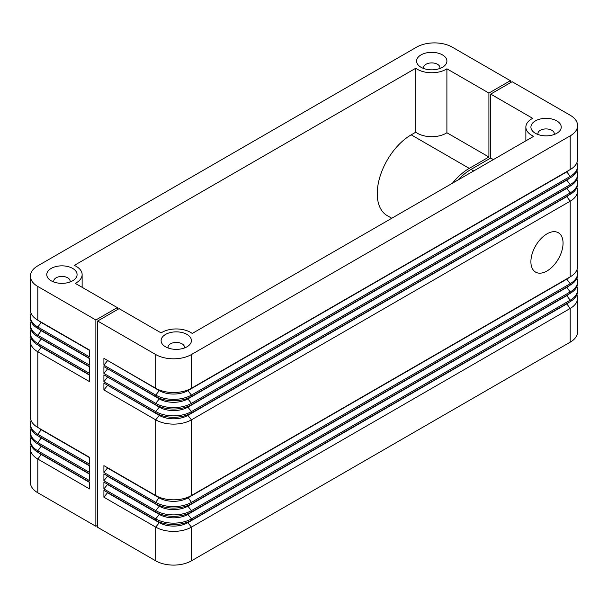 <?xml version="1.0" encoding="UTF-8"?>
<svg xmlns="http://www.w3.org/2000/svg" width="608" height="608" viewBox="0 0 608 608"><rect width="100%" height="100%" fill="white"/><g stroke="black" fill="none" stroke-linecap="round" stroke-linejoin="round"><path stroke-width="0.91" d="M51.201 280.79A15.162 8.755 180 0 1 49.962 279.984A15.162 8.755 180 0 1 51.878 268.044A15.162 8.755 180 0 1 72.641 268.409A15.162 8.755 180 0 1 73.88 279.984A15.162 8.755 180 0 1 51.201 280.79M69.966 282.021A8.185 4.727 0 0 0 70.102 281.154A8.185 4.727 0 0 0 67.708 277.81A8.185 4.727 0 0 0 58.786 276.784A8.185 4.727 0 0 0 53.732 281.154A8.185 4.727 0 0 0 53.869 282.021M421.017 67.275A15.162 8.755 180 0 1 419.786 66.47A15.162 8.755 180 0 1 421.701 54.53A15.162 8.755 180 0 1 442.457 54.895A15.162 8.755 180 0 1 443.696 66.47A15.162 8.755 180 0 1 421.017 67.275M439.789 68.506A8.185 4.727 0 0 0 439.926 67.64A8.185 4.727 0 0 0 437.532 64.296A8.185 4.727 0 0 0 428.61 63.27A8.185 4.727 0 0 0 423.556 67.64A8.185 4.727 0 0 0 423.692 68.506M417.445 69.342A20.216 11.666 180 0 1 415.773 68.24L415.773 132.194A20.216 11.666 0 0 0 417.445 133.289A20.216 11.666 0 0 0 446.895 132.757L446.895 68.81A20.216 11.666 180 0 1 417.445 69.342M415.773 68.24L74.313 265.384A20.216 11.666 180 0 1 76.213 266.35A20.216 11.666 180 0 1 82.133 274.603A20.216 11.666 180 0 1 75.293 283.351L117.306 307.61L117.306 309.67M391.772 218.257L387.19 215.612A48.002 27.717 -60 0 1 379.833 177.141A48.002 27.717 -60 0 1 411.198 134.839L415.773 132.194M30.4 448.727L30.4 482.448A25.262 14.584 0 0 0 37.802 492.761L95.866 526.285L95.866 319.983L37.802 286.467A25.262 14.584 180 0 1 30.4 276.146L30.4 309.867A25.262 14.584 0 0 0 37.802 320.18L89.612 350.094L89.612 356.926L37.802 327.013A25.262 14.584 180 0 1 30.4 316.7L30.4 318.121A25.262 14.584 0 0 0 37.802 328.434L89.612 358.348L89.612 365.172L37.802 335.259A25.262 14.584 180 0 1 30.4 324.946L30.4 326.374A25.262 14.584 0 0 0 37.802 336.688L89.612 366.601L89.612 373.426L37.802 343.512A25.262 14.584 180 0 1 30.4 333.199L30.4 334.628A25.262 14.584 0 0 0 37.802 344.941L89.612 374.855L89.612 381.68L37.802 351.766A25.262 14.584 180 0 1 30.4 341.453L30.4 417.141A25.262 14.584 0 0 0 37.802 427.454L89.612 457.368L89.612 464.2L37.802 434.287A25.262 14.584 180 0 1 30.4 423.974L30.4 425.395A25.262 14.584 0 0 0 37.802 435.708L89.612 465.622L89.612 472.446L37.802 442.54A25.262 14.584 180 0 1 30.4 432.22L30.4 433.648A25.262 14.584 0 0 0 37.802 443.962L89.612 473.875L89.612 480.7L37.802 450.786A25.262 14.584 180 0 1 30.4 440.473L30.4 441.902A25.262 14.584 0 0 0 37.802 452.215L89.612 482.129L89.612 488.954L37.802 459.04A25.262 14.584 180 0 1 30.4 448.727A25.262 14.584 180 0 1 31.099 445.314M89.612 482.448L41.374 454.594A20.216 11.666 180 0 1 38.851 452.823M30.4 440.473A25.262 14.584 180 0 1 31.099 437.061M89.612 474.194L41.374 446.34A20.216 11.666 180 0 1 38.851 444.57M30.4 432.22A25.262 14.584 180 0 1 31.099 428.807M89.612 465.941L41.374 438.094A20.216 11.666 180 0 1 38.851 436.316M30.4 276.146A25.262 14.584 180 0 1 37.802 265.833L416.556 47.166A25.262 14.584 180 0 1 452.284 47.166L510.348 80.682L510.348 82.749M30.4 423.974A25.262 14.584 180 0 1 31.099 420.554M89.612 457.687L41.374 429.841A20.216 11.666 180 0 1 38.851 428.062M30.4 316.7A25.262 14.584 180 0 1 31.099 313.28M89.612 350.413L41.374 322.567A20.216 11.666 180 0 1 38.851 320.788M30.4 324.946A25.262 14.584 180 0 1 31.099 321.533M89.612 358.667L41.374 330.82A20.216 11.666 180 0 1 38.851 329.042M30.4 333.199A25.262 14.584 180 0 1 31.099 329.787M89.612 366.92L41.374 339.066A20.216 11.666 180 0 1 38.851 337.296M30.4 341.453A25.262 14.584 180 0 1 31.099 338.04M89.612 375.174L41.374 347.32A20.216 11.666 180 0 1 38.851 345.549M446.895 68.81L488.908 93.062L510.348 80.682M95.866 319.983L117.306 307.61M97.652 525.251L95.866 526.285M452.428 183.236A48.002 27.717 -60 0 1 469.262 168.363L488.908 157.016L488.908 93.062M446.895 132.757L488.908 157.016M490.694 94.096L512.134 81.715L570.198 115.239A25.262 14.584 180 0 1 577.6 125.552A25.262 14.584 180 0 1 570.198 135.865L191.444 354.54A25.262 14.584 180 0 1 155.716 354.54L97.652 321.016L119.092 308.644L161.105 332.895A20.216 11.666 180 0 1 190.555 332.363A20.216 11.666 180 0 1 192.227 333.458L533.687 136.321A20.216 11.666 180 0 1 531.787 135.356A20.216 11.666 180 0 1 525.867 127.102A20.216 11.666 180 0 1 532.707 118.347L490.694 94.096L490.694 158.05L471.048 169.396A48.002 27.717 120 0 0 457.824 180.12M184.308 348.034A8.185 4.727 0 0 0 184.444 347.168A8.185 4.727 0 0 0 182.05 343.824A8.185 4.727 0 0 0 173.128 342.798A8.185 4.727 0 0 0 168.074 347.168A8.185 4.727 0 0 0 168.211 348.034M165.543 346.803A15.162 8.755 180 0 1 164.304 345.998A15.162 8.755 180 0 1 166.22 334.058A15.162 8.755 180 0 1 186.983 334.43A15.162 8.755 180 0 1 188.222 345.998A15.162 8.755 180 0 1 165.543 346.803M554.131 134.52A8.185 4.727 0 0 0 554.268 133.654A8.185 4.727 0 0 0 551.866 130.31A8.185 4.727 0 0 0 542.952 129.284A8.185 4.727 0 0 0 537.898 133.654A8.185 4.727 0 0 0 538.034 134.52M535.359 133.289A15.162 8.755 180 0 1 534.12 132.483A15.162 8.755 180 0 1 536.043 120.544A15.162 8.755 180 0 1 556.799 120.916A15.162 8.755 180 0 1 558.038 132.483A15.162 8.755 180 0 1 535.359 133.289M563.054 243.147A22.739 13.125 -60 0 1 553.128 266.03A22.739 13.125 -60 0 1 535.602 272.118A22.739 13.125 -60 0 1 530.898 261.706A22.739 13.125 -60 0 1 540.824 238.822A22.739 13.125 -60 0 1 558.342 232.735A22.739 13.125 -60 0 1 563.054 243.147M97.652 321.016L97.652 527.318L155.716 560.834A25.262 14.584 0 0 0 191.444 560.834L570.198 342.167A25.262 14.584 0 0 0 577.6 331.854L577.6 298.133A25.262 14.584 180 0 1 570.198 308.446L191.444 527.121A25.262 14.584 180 0 1 155.716 527.121L103.907 497.207L103.907 490.375L155.716 520.288A25.262 14.584 0 0 0 191.444 520.288L570.198 301.621A25.262 14.584 0 0 0 577.6 291.3L577.6 289.879A25.262 14.584 180 0 1 570.198 300.192L191.444 518.867A25.262 14.584 180 0 1 155.716 518.867L103.907 488.954L103.907 482.129L155.716 512.035A25.262 14.584 0 0 0 191.444 512.035L570.198 293.368A25.262 14.584 0 0 0 577.6 283.054L577.6 281.626A25.262 14.584 180 0 1 570.198 291.939L191.444 510.614A25.262 14.584 180 0 1 155.716 510.614L103.907 480.7L103.907 473.875L155.716 503.789A25.262 14.584 0 0 0 191.444 503.789L570.198 285.114A25.262 14.584 0 0 0 577.6 274.801L577.6 273.372A25.262 14.584 180 0 1 570.198 283.693L191.444 502.36A25.262 14.584 180 0 1 155.716 502.36L103.907 472.446L103.907 465.622L155.716 495.535A25.262 14.584 0 0 0 191.444 495.535L570.198 276.86A25.262 14.584 0 0 0 577.6 266.547L577.6 190.859A25.262 14.584 180 0 1 570.198 201.172L191.444 419.847A25.262 14.584 180 0 1 155.716 419.847L103.907 389.933L103.907 383.101L155.716 413.014A25.262 14.584 0 0 0 191.444 413.014L570.198 194.347A25.262 14.584 0 0 0 577.6 184.026L577.6 182.605A25.262 14.584 180 0 1 570.198 192.918L191.444 411.593A25.262 14.584 180 0 1 155.716 411.593L103.907 381.68L103.907 374.855L155.716 404.761A25.262 14.584 0 0 0 191.444 404.761L570.198 186.094A25.262 14.584 0 0 0 577.6 175.78L577.6 174.352A25.262 14.584 180 0 1 570.198 184.665L191.444 403.34A25.262 14.584 180 0 1 155.716 403.34L103.907 373.426L103.907 366.601L155.716 396.515A25.262 14.584 0 0 0 191.444 396.515L570.198 177.84A25.262 14.584 0 0 0 577.6 167.527L577.6 166.098A25.262 14.584 180 0 1 570.198 176.419L191.444 395.086A25.262 14.584 180 0 1 155.716 395.086L103.907 365.172L103.907 358.348L155.716 388.261A25.262 14.584 0 0 0 191.444 388.261L570.198 169.586A25.262 14.584 0 0 0 577.6 159.273L577.6 125.552M490.694 158.05L493.377 159.592M107.479 385.168L159.288 415.401A20.216 11.666 0 0 0 187.872 415.401L566.626 196.726A20.216 11.666 0 0 0 569.149 194.955M576.901 187.446A25.262 14.584 180 0 1 577.6 190.859M107.479 385.487L103.907 389.933M576.901 179.193A25.262 14.584 180 0 1 577.6 182.605M107.479 376.914L159.288 407.147A20.216 11.666 0 0 0 187.872 407.147L566.626 188.472A20.216 11.666 0 0 0 569.149 186.702M107.479 377.234L103.907 381.68M576.901 170.939A25.262 14.584 180 0 1 577.6 174.352M107.479 368.661L159.288 398.894A20.216 11.666 0 0 0 187.872 398.894L566.626 180.226A20.216 11.666 0 0 0 569.149 178.448M107.479 368.98L103.907 373.426M576.901 162.686A25.262 14.584 180 0 1 577.6 166.098M107.479 360.407L159.288 390.64A20.216 11.666 0 0 0 187.872 390.64L566.626 171.973A20.216 11.666 0 0 0 569.149 170.194M107.479 360.726L103.907 365.172M103.907 472.446L107.479 468.008L159.288 497.914A20.216 11.666 0 0 0 187.872 497.914L566.626 279.247A20.216 11.666 0 0 0 569.149 277.468M576.901 269.96A25.262 14.584 180 0 1 577.6 273.372M103.907 480.7L107.479 476.254L159.288 506.168A20.216 11.666 0 0 0 187.872 506.168L566.626 287.5A20.216 11.666 0 0 0 569.149 285.722M576.901 278.213A25.262 14.584 180 0 1 577.6 281.626M103.907 488.954L107.479 484.508L159.288 514.421A20.216 11.666 0 0 0 187.872 514.421L566.626 295.746A20.216 11.666 0 0 0 569.149 293.976M576.901 286.467A25.262 14.584 180 0 1 577.6 289.879M103.907 497.207L107.479 492.761L159.288 522.675A20.216 11.666 0 0 0 187.872 522.675L566.626 304A20.216 11.666 0 0 0 569.149 302.229M576.901 294.72A25.262 14.584 180 0 1 577.6 298.133M37.802 492.761L37.802 459.04L41.374 454.275M37.802 452.215L37.802 450.786L41.374 446.021M37.802 443.962L37.802 442.54L41.374 437.775M37.802 435.708L37.802 434.287L41.374 429.522M37.802 320.18L37.802 286.467M37.802 328.434L37.802 327.013L41.374 322.248M37.802 336.688L37.802 335.259L41.374 330.501M37.802 344.941L37.802 343.512L41.374 338.747M37.802 427.454L37.802 351.766L41.374 347.001M469.262 168.363L411.198 134.839M473.723 170.939L471.048 169.396M155.716 560.834L155.716 527.121L159.288 522.675L159.288 522.006M155.716 520.288L155.716 518.867L159.288 514.421L159.288 513.752M155.716 512.035L155.716 510.614L159.288 506.168L159.288 505.499M155.716 503.789L155.716 502.36L159.288 497.253M155.716 495.535L155.716 419.847L159.288 415.401L159.288 414.732M155.716 413.014L155.716 411.593L159.288 407.147L159.288 406.478M155.716 404.761L155.716 403.34L159.288 398.894L159.288 398.225M155.716 396.515L155.716 395.086L159.288 390.64L159.288 389.971M155.716 388.261L155.716 354.54M570.198 276.86L570.198 201.172L566.626 196.407M191.444 495.535L191.444 419.847L187.872 415.401L187.872 414.732M191.444 413.014L191.444 411.593L187.872 407.147L187.872 406.478M570.198 194.347L570.198 192.918L566.626 188.153M191.444 404.761L191.444 403.34L187.872 398.894L187.872 398.225M570.198 186.094L570.198 184.665L566.626 179.907M191.444 396.515L191.444 395.086L187.872 390.64L187.872 389.971M570.198 177.84L570.198 176.419L566.626 171.654M191.444 388.261L191.444 354.54M570.198 169.586L570.198 135.865M566.626 278.928L570.198 283.693L570.198 285.114M187.872 497.253L191.444 502.36L191.444 503.789M566.626 287.181L570.198 291.939L570.198 293.368M187.872 505.499L187.872 506.168L191.444 510.614L191.444 512.035M566.626 295.427L570.198 300.192L570.198 301.621M187.872 513.752L187.872 514.421L191.444 518.867L191.444 520.288M566.626 303.681L570.198 308.446L570.198 342.167M187.872 522.006L187.872 522.675L191.444 527.121L191.444 560.834M82.133 287.303L82.133 274.603M525.867 140.836L525.867 127.102"/></g></svg>
